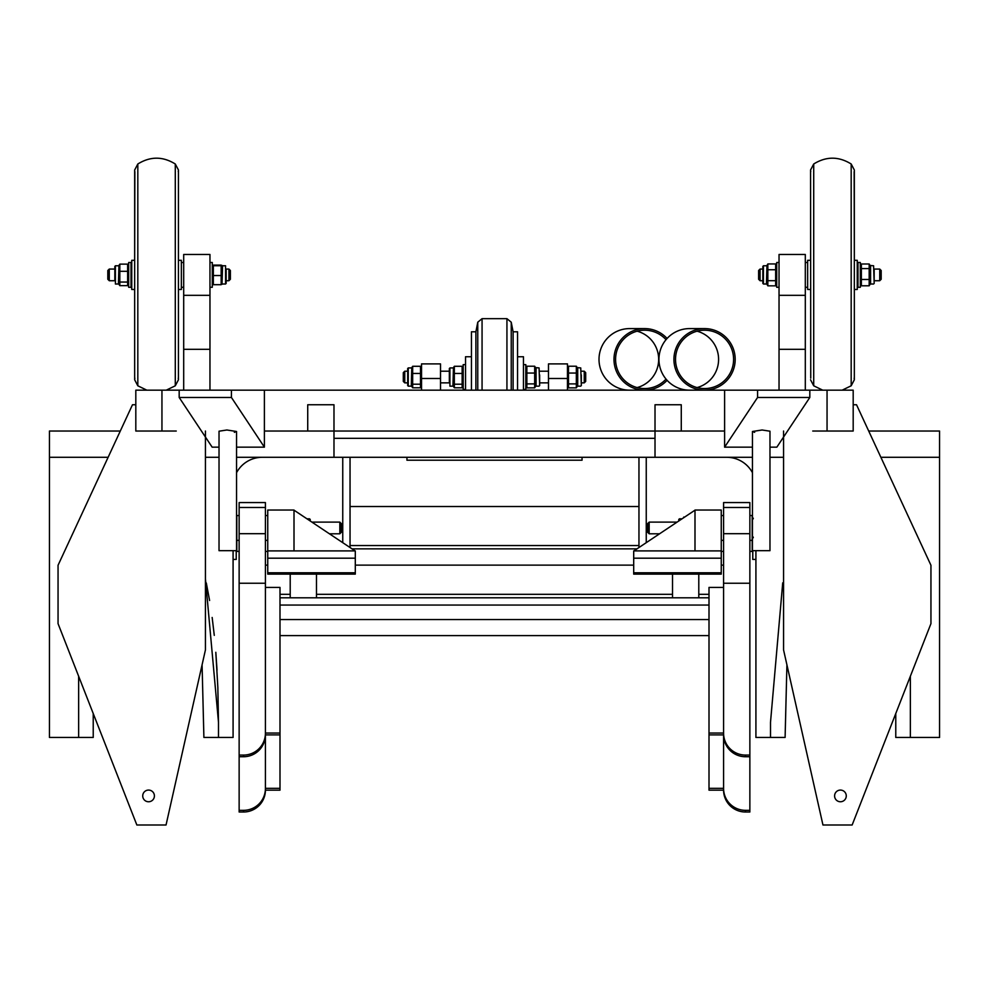 <?xml version="1.0" encoding="UTF-8"?>
<svg xmlns="http://www.w3.org/2000/svg" width="989" height="989" viewBox="0 0 989 989"><rect width="100%" height="100%" fill="white"/><g stroke="black" fill="none" stroke-linecap="round" stroke-linejoin="round"><path stroke-width="1.48" d="M265.411 551.405L267.747 551.405M749.86 551.405L752.196 551.405L752.196 515.553L749.86 515.553M239.14 515.553L236.804 515.553L236.804 551.405L239.14 551.405M236.544 472.705A29.188 29.188 0 0 1 262.27 457.289A29.188 29.188 0 0 0 236.544 472.705M581.322 374.918L581.322 385.574L581.322 382.867L584.239 382.867L584.239 371.827M581.322 385.574L580.741 367.92L577.217 367.624L577.217 386.452L576.327 387.861L576.327 373.051L568.514 373.051L568.514 387.861L567.463 386.155M576.327 373.051L576.327 366.214L568.514 366.214L568.514 373.051M576.327 366.214L577.217 367.624M567.463 367.92L568.514 366.214M576.327 383.88L568.514 383.88M576.327 387.861L568.514 387.861M666.03 379.084A29.188 29.027 -90 0 1 615.591 358.896A29.188 29.027 -90 0 1 666.03 339.684M637.126 331.179A29.188 29.027 -90 0 1 637.126 387.577M629.634 390.173A30.783 30.622 -90 0 1 599.013 358.871A30.783 30.622 -90 0 1 629.634 328.595L644.618 328.595A30.783 30.622 -90 0 1 667.093 338.473M667.093 380.295A30.783 30.622 -90 0 1 613.996 358.871A30.783 30.622 -90 0 1 644.618 328.595M879.728 269.057L881.187 270.516L881.187 279.269L879.728 280.728L879.728 269.057L874.177 269.057L874.177 280.728L879.728 280.728M760.071 280.728L758.612 279.269L758.612 270.516L760.071 269.057L760.071 280.728L762.84 280.728L762.84 283.435L762.84 266.362L762.84 280.728M178.44 260.305L181.358 260.305L181.358 289.48L178.44 289.48M134.85 171.629L134.665 260.305L131.747 260.305L131.747 289.48L134.665 289.48M114.823 280.728L114.823 266.362L114.823 280.728L109.272 280.728L109.272 269.057L114.823 269.057M119.817 285.648L118.927 284.3L118.927 265.485L119.817 264.137L119.817 285.648L127.63 285.648L128.681 284.016M127.63 285.648L127.63 264.137L128.681 265.769M119.817 264.137L127.63 264.137M119.817 271.295L127.63 271.295M119.817 282.05L127.63 282.05M754.644 432.341L752.456 431.488L762.111 429.992L769.974 431.204L769.974 550.675L752.456 550.675L752.456 431.488M757.574 390.173L757.574 397.467L724.603 447.164L724.603 390.173L809.818 390.173L809.818 397.467L757.574 397.467M809.818 397.467L776.847 447.164L769.974 447.164M752.456 447.164L724.603 447.164M228.929 269.057L230.388 270.516L230.388 279.269L228.929 280.728L228.929 269.057L226.16 269.057L226.16 283.435L226.16 280.728L228.929 280.728M109.272 269.057L107.813 270.516L107.813 279.269L109.272 280.728M539.66 374.918L539.66 385.574L539.66 382.867L548.487 382.867M539.66 385.574L539.079 367.92L535.556 367.624L535.556 386.452L534.666 387.861L534.666 373.051L526.853 373.051L526.853 387.861L525.802 386.155M534.666 373.051L534.666 366.214L526.853 366.214L526.853 373.051M534.666 366.214L535.556 367.624M525.802 367.92L526.853 366.214M534.666 383.88L526.853 383.88M534.666 387.861L526.853 387.861M523.465 389.443L525.802 389.443L525.802 364.632L523.465 364.632M523.465 390.173L523.465 356.757L517.556 356.757M465.535 390.173L465.535 356.757L471.444 356.757M475.894 390.173L475.894 331.797L471.444 331.797L471.444 390.173M517.556 390.173L517.556 331.797L513.106 331.797L511.239 322.216L511.239 390.173M513.106 390.173L513.106 331.797M236.544 431.488L236.544 550.675L219.026 550.675L219.026 431.204L226.889 429.992L236.544 431.488L234.356 432.341M231.426 390.173L231.426 397.467L264.397 447.164L264.397 390.173L179.182 390.173L179.182 397.467L212.153 447.164L219.026 447.164M231.426 397.467L179.182 397.467M264.397 447.164L236.544 447.164M128.681 274.67L128.681 262.493L131.018 262.493L131.018 287.292L128.681 287.292L128.681 274.67M440.513 382.867L449.34 382.867L449.34 368.501L449.34 371.196L440.513 371.196M454.334 387.787L453.444 386.452L453.444 367.624L454.334 366.289L454.334 387.787L462.147 387.787L463.198 386.155M462.147 387.787L462.147 366.289L463.198 367.92M454.334 366.289L462.147 366.289M454.334 384.214L462.147 384.214M454.334 373.459L462.147 373.459M854.15 171.629L854.335 260.305L857.253 260.305L857.253 289.48L854.335 289.48L854.335 379.788L854.335 169.997L851.183 164.001L851.183 385.797L854.335 379.788L854.15 378.157M810.56 260.305L807.642 260.305L807.642 289.48L810.56 289.48M465.535 389.443L463.198 389.443L463.198 364.632L465.535 364.632M767.835 285.833L766.957 284.3L766.957 265.485L767.835 263.952L767.835 285.833L775.648 285.833L776.711 284.016M775.648 285.833L775.648 263.952L776.711 265.769M767.835 263.952L775.648 263.952M767.835 269.737L775.648 269.737M767.835 280.691L775.648 280.691M406.949 457.289L406.949 460.206L582.051 460.206L582.051 457.289M779.035 287.292L776.711 287.292L776.711 262.493L779.035 262.493M726.73 457.289A29.188 29.188 0 0 1 752.456 472.705A29.188 29.188 0 0 0 726.73 457.289M206.305 582.978L209.594 600.496M212.153 617.47L214.279 635.358M215.825 652.394L217.024 670.109M217.84 687.318L218.495 722.329L205.44 578.924M217.852 687.59L217.877 688.344M202.077 664.806L203.895 737.448L233.083 737.448L233.083 550.675M108.122 457.289L49.45 457.289L49.45 737.448L93.226 737.448L93.226 713.502M857.982 272.272L857.982 262.493L860.319 262.493L860.319 287.292L857.982 287.292L857.982 272.272M868.701 431.031L939.55 431.031L939.55 737.448L910.362 737.448L910.362 676.216L910.362 737.448L895.774 737.448L895.774 713.502M786.923 664.806L785.105 737.448L770.505 737.448L770.505 722.329L782.719 582.842M675.524 359.378A29.188 29.027 -90 0 1 704.564 330.202A29.188 29.027 -90 0 1 733.591 359.378A29.188 29.027 -90 0 1 704.564 388.566A29.188 29.027 -90 0 1 675.524 359.378M697.06 331.179A29.188 29.027 -90 0 1 697.06 387.577M704.564 390.173L689.568 390.173A30.783 30.622 -90 0 1 658.946 359.378A30.783 30.622 -90 0 1 689.568 328.595L704.564 328.595A30.783 30.622 -90 0 1 735.186 359.378A30.783 30.622 -90 0 1 704.564 390.173A30.783 30.622 -90 0 1 673.929 359.378A30.783 30.622 -90 0 1 704.564 328.595M770.505 737.448L755.917 737.448L755.917 550.675M874.177 269.057L874.177 280.728M874.177 283.435L873.596 265.769L870.073 265.485L870.073 284.3L869.183 285.796L869.183 279.479L861.37 279.479L861.37 285.796L860.319 284.016M869.183 279.479L869.183 268.575L861.37 268.575L861.37 279.479M869.183 268.575L869.183 263.989L861.37 263.989L860.319 265.769M870.073 265.485L869.183 263.989M861.37 263.989L861.37 268.575M869.183 285.796L861.37 285.796M834.592 795.91A5.835 5.835 0 0 1 840.427 790.075A5.835 5.835 0 0 1 846.275 795.91A5.835 5.835 0 0 1 840.427 801.758A5.835 5.835 0 0 1 834.592 795.91M853.186 404.761L856.523 404.761L930.946 565.275L930.946 623.639L852.147 824.999L822.959 824.999L783.56 649.897L783.56 431.031M809.818 390.173L853.186 390.173L853.186 431.031L812.748 431.031M585.698 373.125L585.698 380.938M404.761 371.827L404.761 382.867L407.678 382.867L407.678 385.574L407.678 368.501L407.678 371.196L404.761 371.196L403.302 372.655L403.302 380.938M212.289 286.946L212.289 262.493L209.965 262.493M78.638 676.216L78.638 737.448M218.495 737.448L218.495 722.329M217.864 688.121L217.84 687.479M217.84 687.343L215.812 652.295M264.397 390.173L724.603 390.173M724.603 431.031L655.015 431.031L681.273 431.031L681.273 404.761L655.015 404.761L655.015 431.031L264.397 431.031M183.694 390.173L183.694 349.315L209.965 349.315L209.965 390.173M779.035 390.173L779.035 349.315L805.306 349.315L805.306 390.173M779.035 295.328L779.035 349.315L805.306 349.315L805.306 295.328L779.035 295.328L805.306 295.328L805.306 254.47L779.035 254.47L779.035 295.328M209.965 349.315L209.965 295.328L183.694 295.328L183.694 254.47L209.965 254.47L209.965 295.328L183.694 295.328L183.694 349.315L209.965 349.315M655.015 438.325L333.985 438.325M752.777 550.675L752.777 559.428L755.917 559.428M233.083 559.428L236.223 559.428L236.223 550.675M307.727 431.031L333.985 431.031L333.985 404.761L307.727 404.761L307.727 431.031M176.252 431.031L135.814 431.031L135.814 390.173L161.949 390.173L161.949 431.031M179.182 390.173L161.949 390.173M120.299 431.031L49.45 431.031L49.45 457.289M752.456 457.289L236.544 457.289M219.026 457.289L205.44 457.289M333.985 457.289L333.985 431.031M827.051 390.173L827.051 431.031M655.015 457.289L655.015 431.031M939.55 457.289L880.878 457.289M783.56 457.289L769.974 457.289M548.487 378.49L548.487 363.903L567.463 363.903L567.463 378.49L548.487 378.49L548.487 390.173M567.463 378.49L567.463 390.173M440.513 378.49L421.537 378.49L421.537 363.903L440.513 363.903L440.513 390.173M421.537 378.49L421.537 390.173M226.16 280.11L226.16 280.728M221.165 284.041L221.165 265.101L213.352 265.101L213.352 284.041M213.352 265.101L213.352 265.744L221.165 265.744L221.165 265.101M221.165 275.535L213.352 275.535M221.165 284.684L213.352 284.684M412.673 387.787L411.783 386.452L411.783 367.624L412.673 366.289L412.673 387.787L420.486 387.787L421.537 386.155M420.486 387.787L420.486 366.289L421.537 367.92M412.673 366.289L420.486 366.289M412.673 384.214L420.486 384.214M412.673 373.459L420.486 373.459M154.408 795.91A5.835 5.835 0 0 0 148.573 790.075A5.835 5.835 0 0 0 142.725 795.91A5.835 5.835 0 0 0 148.573 801.758A5.835 5.835 0 0 0 154.408 795.91M135.814 404.761L132.477 404.761L58.054 565.275L58.054 623.639L136.853 824.999L166.041 824.999L205.44 649.897L205.44 431.031M646.25 457.289L646.25 542.664M638.956 457.289L638.956 547.535M350.044 457.289L350.044 547.535M342.75 457.289L342.75 542.664M352.022 548.846L636.978 548.846M638.956 545.545L350.044 545.545M350.044 506.516L638.956 506.516M649.167 533.788L647.708 532.329L647.708 523.577L649.167 522.118L649.167 533.788L659.576 533.788M753.247 537.076L753.247 537.769L753.247 537.076M752.456 530.92L752.456 533.417M753.247 518.829L753.247 518.137M752.456 521.537L752.456 523.861M267.747 558.192L267.747 510.04L294.005 510.04L294.005 550.898L267.747 550.898L355.298 550.898L355.298 558.192L267.747 558.192L355.298 558.192L355.298 572.779L267.747 572.779L267.747 558.192M355.088 550.898L294.005 510.176M267.747 572.779L267.747 574.115L355.298 574.115L355.298 572.779M341.292 523.811L341.292 532.094M339.833 522.427L339.833 533.479M683.189 518.038L684.672 517.049M683.795 517.049L683.424 517.89M678.8 520.968L678.8 519.41L678.8 520.968M709.002 733.047L723.589 733.047L723.589 587.417L709.002 587.417L709.002 734.889L723.589 734.889L723.589 733.232A21.882 21.845 -0 0 0 745.483 755.077L745.483 756.733L749.86 756.733L749.86 583.238L723.589 583.238L723.589 533.689L749.86 533.689L749.86 583.238M723.589 733.047L723.589 734.889A21.882 21.845 180 0 0 745.483 756.733M672.52 574.115L672.52 597.813M698.79 574.115L698.79 597.813M290.21 574.115L290.21 597.813M316.48 574.115L316.48 597.813M709.002 597.813L279.998 597.813M709.002 605.058L279.998 605.058L709.002 605.058M709.002 619.559L279.998 619.559M279.998 635.593L709.002 635.593M265.411 733.047L279.998 733.047L279.998 587.417L265.411 587.417L265.411 734.889A21.882 21.845 180 0 1 243.517 756.733L243.517 755.077L239.14 755.077L239.14 533.689L265.411 533.689L265.411 583.238L239.14 583.238M279.998 733.047L279.998 734.889L265.411 734.889L265.411 790.162A21.882 21.845 180 0 1 243.517 812.006L243.517 810.337L239.14 810.337L239.14 812.006L243.517 812.006M310.2 520.968L310.2 519.41L310.2 520.968M239.14 755.077L239.14 756.733L243.517 756.733M265.411 587.417L265.411 583.238M243.517 755.077A21.882 21.845 -0 0 0 265.411 733.232L265.411 734.889M239.14 810.337L239.14 756.733M243.517 810.337A21.882 21.845 -0 0 0 265.411 788.505L265.411 790.162L279.998 790.162L279.998 788.32L265.411 788.32M723.589 587.417L723.589 583.238M749.86 755.077L745.483 755.077M745.483 812.006A21.882 21.845 180 0 1 723.589 790.162L723.589 788.505A21.882 21.845 -0 0 0 745.483 810.337L745.483 812.006L749.86 812.006L749.86 810.337L745.483 810.337M749.86 810.337L749.86 756.733M723.589 507.481L723.589 502.573L749.86 502.573L749.86 533.689L723.589 533.689L723.589 507.481L749.86 507.481M265.411 507.481L265.411 502.573L239.14 502.573L239.14 507.481L265.411 507.481L265.411 533.689L239.14 533.689L239.14 507.481M279.998 734.889L279.998 788.32M633.702 558.192L721.253 558.192L633.702 558.192L633.702 550.898L721.253 550.898L721.253 572.779L633.702 572.779L633.702 558.192M694.995 550.898L721.253 550.898L721.253 510.04L694.995 510.04L694.995 550.898M694.995 510.176L633.912 550.898M633.702 572.779L633.702 574.115L721.253 574.115L721.253 572.779M236.544 536.211L236.544 534.456M236.544 519.608L236.544 518.607M236.544 527.866L236.544 525.11M723.589 788.32L709.002 788.32L709.002 790.162L723.589 790.162L723.589 734.889M709.002 788.32L709.002 734.889M723.589 551.405L721.253 551.405M577.724 367.92L577.724 386.155L580.741 386.155M166.251 390.173L175.288 385.797L175.288 164.001C162.802 156.25 150.303 156.25 137.817 164.001L137.817 385.797L134.665 379.788L134.85 378.157M118.42 265.769L115.404 265.769L115.404 284.016L118.42 284.016L118.927 265.485M536.063 367.92L536.063 386.155L539.079 386.155M477.761 390.173L477.761 322.216L482.063 318.668L482.063 390.173M506.937 390.173L506.937 318.668L482.063 318.668M452.937 367.92L449.921 367.92L449.921 386.155L452.937 386.155L453.444 367.624M810.745 171.629L810.56 169.997L813.712 164.001L813.712 385.797L822.749 390.173M766.45 265.769L763.421 265.769L763.421 284.016L766.45 284.016L766.957 265.485M870.58 265.769L870.58 284.016L873.596 284.016M222.55 284.016L225.579 284.016L225.579 265.769L222.55 265.769L222.043 284.3L221.993 265.398M411.276 367.92L408.259 367.92L408.259 386.155L411.276 386.155L411.783 367.624M682.002 518.829L679.381 518.829L679.381 520.585M309.619 520.585L309.619 518.829L306.998 518.829M760.071 269.057L762.84 269.057M137.817 164.001L134.665 169.997L134.665 379.788M137.817 385.797L146.854 390.173M175.288 385.797L178.44 379.788L178.255 378.157M175.288 164.001L178.44 169.997L178.44 379.788M178.255 171.629L178.44 169.997M475.894 331.797L477.761 322.216M506.937 318.668L511.239 322.216M810.745 378.157L810.56 169.997M813.712 164.001C826.198 156.25 838.684 156.25 851.183 164.001M842.146 390.173L851.183 385.797M813.712 385.797L810.56 379.788M131.018 283.645L131.747 283.645M131.018 266.14L131.747 266.14M181.358 262.493L183.694 262.493M181.358 287.292L183.694 287.292M585.698 381.408L584.239 382.867M403.302 381.408L404.761 382.867M539.66 371.196L548.487 371.196M581.322 371.196L584.239 371.196L585.698 372.655M209.965 287.292L212.289 287.292M857.253 283.645L857.982 283.645M857.253 266.14L857.982 266.14M805.306 262.493L807.642 262.493M805.306 287.292L807.642 287.292M649.167 522.118L677.082 522.118M267.747 515.553L265.411 515.553M267.747 540.353L265.411 540.353M341.292 532.329L339.833 533.788L329.424 533.788M311.918 522.118L339.833 522.118L341.292 523.577M239.14 540.353L236.804 540.353M721.253 540.353L723.589 540.353M721.253 515.553L723.589 515.553M709.002 594.315L698.79 594.315M672.52 594.315L316.48 594.315M290.21 594.315L279.998 594.315M723.589 565.127L721.253 565.127M633.702 565.127L355.298 565.127M267.747 565.127L265.411 565.127M749.86 540.353L752.196 540.353"/></g></svg>
